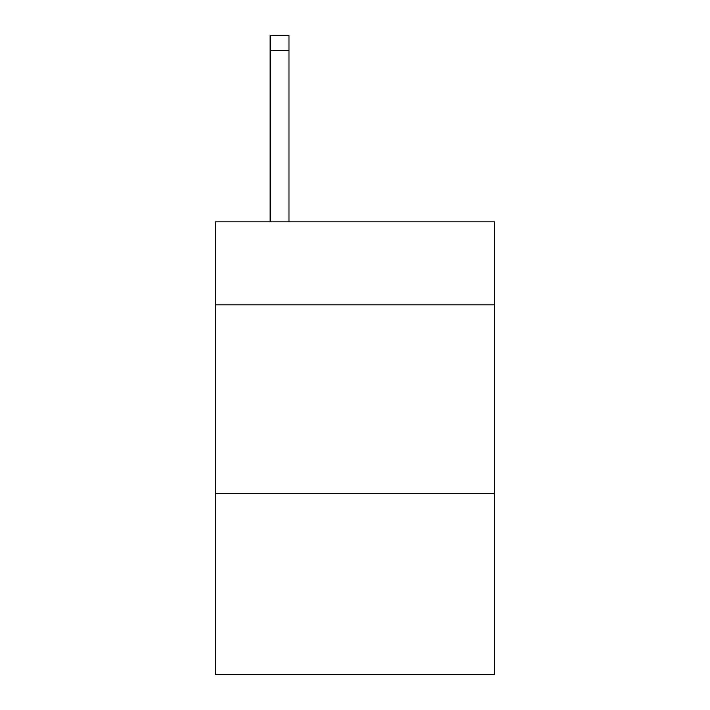 <?xml version="1.0" encoding="UTF-8"?>
<svg xmlns="http://www.w3.org/2000/svg" width="710" height="710" viewBox="0 0 710 710"><rect width="100%" height="100%" fill="white"/><g stroke="black" fill="none" stroke-linecap="round" stroke-linejoin="round"><path stroke-width="1.06" d="M494.568 304.83L494.568 221.839L215.432 221.839L215.432 304.83L494.568 304.83L494.568 674.5L215.432 674.5L215.432 304.83M494.568 493.441L215.432 493.441M288.988 221.839L288.988 50.587L270.128 50.587L270.128 35.5L288.988 35.5L288.988 50.587M270.128 221.839L270.128 50.587M288.988 35.5L270.128 35.5"/></g></svg>
